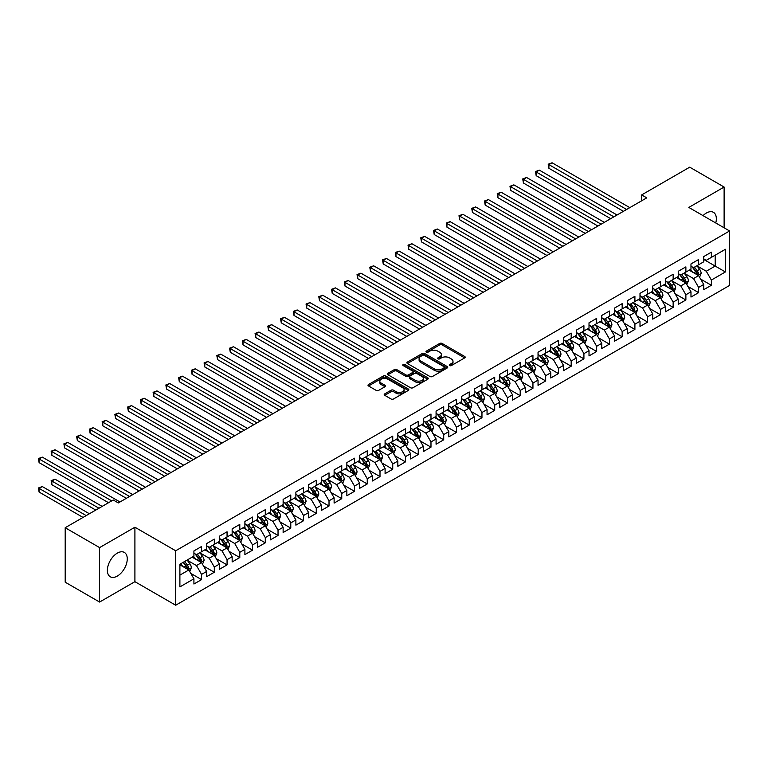 <?xml version="1.0" encoding="UTF-8"?>
<svg xmlns="http://www.w3.org/2000/svg" width="768" height="768" viewBox="0 0 768 768"><rect width="100%" height="100%" fill="white"/><g stroke="black" fill="none" stroke-linecap="round" stroke-linejoin="round"><path stroke-width="1.15" d="M449.626 365.578A1.238 0.71 0 0 0 451.373 365.578L464.669 357.907A1.766 1.018 0 0 0 465.187 357.178A1.766 1.018 0 0 0 464.669 356.458L442.147 343.459A1.766 1.018 0 0 0 439.642 343.459L426.355 351.13A1.238 0.71 0 0 0 425.99 351.638A1.238 0.71 0 0 0 426.355 352.147A1.238 0.71 0 0 0 428.102 352.147L429.821 351.149A5.664 3.264 0 0 1 437.827 351.149L439.709 352.234A5.664 3.264 0 0 1 441.37 354.547A5.664 3.264 0 0 1 439.709 356.851L437.99 357.85A1.238 0.71 0 0 0 437.626 358.358A1.238 0.71 0 0 0 437.99 358.858A1.238 0.71 0 0 0 439.738 358.858L441.456 357.869A5.664 3.264 0 0 1 449.462 357.869L451.344 358.954A5.664 3.264 0 0 1 453.005 361.258A5.664 3.264 0 0 1 451.344 363.571L449.626 364.57A1.238 0.71 0 0 0 449.261 365.069A1.238 0.71 0 0 0 449.626 365.578L449.626 364.57M117.322 576.077A14.054 8.122 120 0 0 126.499 563.693A14.054 8.122 120 0 0 124.349 552.422A14.054 8.122 120 0 0 117.322 553.123A14.054 8.122 120 0 0 108.134 565.507A14.054 8.122 120 0 0 110.285 576.778A14.054 8.122 120 0 0 117.322 576.077M715.757 222.979A14.054 8.122 120 0 0 713.434 212.323A14.054 8.122 120 0 0 706.406 213.014A14.054 8.122 120 0 0 703.037 215.635M384.73 393.869A1.766 1.018 0 0 0 384.211 394.598A1.766 1.018 0 0 0 384.73 395.318L391.046 398.966A1.766 1.018 0 0 0 393.542 398.966L408.307 390.442A1.766 1.018 0 0 0 408.826 389.722A1.766 1.018 0 0 0 408.307 389.002L385.786 375.994A1.766 1.018 0 0 0 383.29 375.994L368.525 384.518A1.766 1.018 0 0 0 368.006 385.238A1.766 1.018 0 0 0 368.525 385.968L376.157 390.365A1.766 1.018 0 0 0 378.662 390.365L384.979 386.726A1.766 1.018 0 0 0 385.498 385.997A1.766 1.018 0 0 0 384.979 385.277L381.187 383.088A4.733 2.736 0 0 1 379.805 381.158A4.733 2.736 0 0 1 382.723 378.634A4.733 2.736 0 0 1 387.888 379.229L402.71 387.782A4.733 2.736 0 0 1 404.093 389.722A4.733 2.736 0 0 1 401.174 392.246A4.733 2.736 0 0 1 396.019 391.651L393.542 390.221A1.766 1.018 0 0 0 391.046 390.221L384.73 393.869L384.73 395.318M99.6 547.603L99.6 602.054L134.909 581.674L134.909 527.222L99.6 547.603L65.194 527.731L113.242 499.997L118.339 502.934L646.752 197.856L641.654 194.918L641.654 200.803M134.909 527.222L175.69 550.771L729.6 230.966L729.6 285.427L175.69 605.222L175.69 550.771M724.118 227.808L724.118 187.037L688.819 207.427L729.6 230.966M724.118 187.037L689.712 167.174L641.654 194.918M429.946 376.502A1.766 1.018 0 0 0 432.451 376.502L447.216 367.978A1.766 1.018 0 0 0 447.734 367.258A1.766 1.018 0 0 0 447.216 366.538L424.694 353.53A1.766 1.018 0 0 0 422.198 353.53L407.434 362.054A1.766 1.018 0 0 0 406.915 362.774A1.766 1.018 0 0 0 407.434 363.504L429.946 376.502M403.613 365.846A1.238 0.71 0 0 1 404.87 366.019L404.87 364.55L427.757 377.77A1.766 1.018 0 0 1 428.275 378.49A1.766 1.018 0 0 1 427.757 379.21L413.002 387.734A1.766 1.018 0 0 1 410.496 387.734L387.974 374.736L394.301 371.107L394.301 369.638L387.974 373.286A1.766 1.018 0 0 0 387.456 374.006A1.766 1.018 0 0 0 387.974 374.736L387.974 373.286M394.301 371.107A1.766 1.018 0 0 1 396.797 371.107L396.797 369.638A1.766 1.018 0 0 0 394.301 369.638M396.797 369.638L405.926 374.909A1.766 1.018 0 0 0 408.432 374.909L412.627 372.49A1.766 1.018 0 0 0 413.146 371.77A1.766 1.018 0 0 0 412.627 371.05L403.114 365.558A1.238 0.71 0 0 1 402.749 365.05A1.238 0.71 0 0 1 403.517 364.397A1.238 0.71 0 0 1 404.87 364.55M703.728 259.45L715.2 266.074L715.2 255.178L725.395 249.293L711.37 257.386L711.37 252.163L703.728 256.579L703.728 261.802L698.63 264.749L698.63 259.517L690.979 263.933L690.979 269.165L685.882 272.102L685.882 266.88L678.24 271.296L678.24 276.518L673.142 279.466L673.142 274.234L665.491 278.65L665.491 283.882L660.394 286.819L660.394 281.597L652.742 286.013L652.742 291.235L647.645 294.182L647.645 288.95L640.003 293.366L640.003 298.598L634.906 301.536L634.906 296.314L627.254 300.73L627.254 305.952L622.157 308.899L622.157 303.667L614.515 308.083L614.515 313.315L609.408 316.253L609.408 311.03L601.766 315.446L601.766 320.669L596.669 323.616L596.669 318.384L589.018 322.8L589.018 328.032L583.92 330.97L583.92 325.747L576.278 330.163L576.278 335.386L571.181 338.333L571.181 333.101L563.53 337.517L563.53 342.749L558.432 345.686L558.432 340.464L550.781 344.88L550.781 350.102L545.683 353.05L545.683 347.818L538.042 352.234L538.042 357.466L532.944 360.403L532.944 355.181L525.293 359.597L525.293 364.819L520.195 367.766L520.195 362.534L512.544 366.95L512.544 372.182L507.446 375.12L507.446 369.898L499.805 374.314L499.805 379.536L494.707 382.483L494.707 377.251L487.056 381.667L487.056 386.899L481.958 389.837L481.958 384.614L474.317 389.03L474.317 394.253L469.219 397.2L469.219 391.968L461.568 396.384L461.568 401.616L456.47 404.554L456.47 399.331L448.819 403.747L448.819 408.97L443.722 411.917L443.722 406.685L436.08 411.101L436.08 416.333L430.982 419.27L430.982 414.048L423.331 418.464L423.331 423.686L418.234 426.634L418.234 421.402L410.582 425.818L410.582 431.05L405.485 433.987L405.485 428.765L397.843 433.181L397.843 438.403L392.746 441.35L392.746 436.118L385.094 440.534L385.094 445.766L379.997 448.704L379.997 443.482L372.355 447.898L372.355 453.12L367.248 456.067L367.248 450.835L359.606 455.251L359.606 460.483L354.509 463.421L354.509 458.198L346.858 462.614L346.858 467.837L341.76 470.784L341.76 465.552L334.118 469.968L334.118 475.2L329.021 478.138L329.021 472.915L321.37 477.331L321.37 482.554L316.272 485.501L316.272 480.269L308.621 484.685L308.621 489.917L303.523 492.854L303.523 487.632L295.882 492.048L295.882 497.27L290.784 500.218L290.784 494.986L283.133 499.402L283.133 504.634L278.035 507.571L278.035 502.349L270.394 506.765L270.394 511.987L265.286 514.934L265.286 509.702L257.645 514.118L257.645 519.35L252.547 522.288L252.547 517.066L244.896 521.482L244.896 526.704L239.798 529.651L239.798 524.419L232.157 528.835L232.157 534.067L227.059 537.005L227.059 531.782L219.408 536.198L219.408 541.421L214.31 544.368L214.31 539.136L206.659 543.552L206.659 548.784L201.562 551.722L201.562 546.499L193.92 550.915L193.92 556.138L179.894 564.23L179.894 586.896L193.92 578.803L188.822 569.971L179.894 564.826M725.395 249.293L725.395 271.958L711.37 280.051L706.272 271.219L697.037 265.891M700.608 279.062L711.37 285.274L711.37 280.051M711.37 285.274L703.728 289.69L703.728 284.467L698.63 287.414L693.533 278.582L684.288 273.245M687.859 286.416L698.63 292.637L698.63 287.414M698.63 292.637L690.979 297.053L690.979 291.821L685.882 294.768L680.784 285.936L671.549 280.608M675.11 293.779L685.882 299.99L685.882 294.768M685.882 299.99L678.24 304.406L678.24 299.184L673.142 302.131L668.045 293.299L658.8 287.962M662.371 301.133L673.142 307.354L673.142 302.131M673.142 307.354L665.491 311.77L665.491 306.538L660.394 309.485L655.296 300.653L646.051 295.325M649.622 308.496L660.394 314.707L660.394 309.485M660.394 314.707L652.742 319.123L652.742 313.901L647.645 316.848L642.547 308.016L633.312 302.678M636.883 315.85L647.645 322.07L647.645 316.848M647.645 322.07L640.003 326.486L640.003 321.254L634.906 324.202L629.808 315.37L620.563 310.042M624.134 323.213L634.906 329.424L634.906 324.202M634.906 329.424L627.254 333.84L627.254 328.618L622.157 331.565L617.059 322.733L607.814 317.395M611.386 330.566L622.157 336.787L622.157 331.565M622.157 336.787L614.515 341.203L614.515 335.971L609.408 338.918L604.31 330.086L595.075 324.758M598.646 337.93L609.408 344.141L609.408 338.918M609.408 344.141L601.766 348.557L601.766 343.334L596.669 346.282L591.571 337.45L582.326 332.112M585.898 345.283L596.669 351.504L596.669 346.282M596.669 351.504L589.018 355.92L589.018 350.688L583.92 353.635L578.822 344.803L569.587 339.475M573.149 352.646L583.92 358.858L583.92 353.635M583.92 358.858L576.278 363.274L576.278 358.051L571.181 360.998L566.083 352.166L556.838 346.829M560.41 360L571.181 366.221L571.181 360.998M571.181 366.221L563.53 370.637L563.53 365.405L558.432 368.352L553.334 359.52L544.09 354.192M547.661 367.363L558.432 373.574L558.432 368.352M558.432 373.574L550.781 377.99L550.781 372.768L545.683 375.715L540.586 366.883L531.35 361.546M534.912 374.717L545.683 380.938L545.683 375.715M545.683 380.938L538.042 385.354L538.042 380.122L532.944 383.069L527.846 374.237L518.602 368.909M522.173 382.08L532.944 388.291L532.944 383.069M532.944 388.291L525.293 392.707L525.293 387.485L520.195 390.432L515.098 381.6L505.853 376.262M509.424 389.434L520.195 395.654L520.195 390.432M520.195 395.654L512.544 400.07L512.544 394.838L507.446 397.786L502.349 388.954L493.114 383.626M496.685 396.797L507.446 403.008L507.446 397.786M507.446 403.008L499.805 407.424L499.805 402.202L494.707 405.149L489.61 396.317L480.365 390.979M483.936 404.15L494.707 410.371L494.707 405.149M494.707 410.371L487.056 414.787L487.056 409.555L481.958 412.502L476.861 403.67L467.626 398.342M471.187 411.514L481.958 417.725L481.958 412.502M481.958 417.725L474.317 422.141L474.317 416.918L469.219 419.866L464.112 411.034L454.877 405.696M458.448 418.867L469.219 425.088L469.219 419.866M469.219 425.088L461.568 429.504L461.568 424.272L456.47 427.219L451.373 418.387L442.128 413.059M445.699 426.23L456.47 432.442L456.47 427.219M456.47 432.442L448.819 436.858L448.819 431.635L443.722 434.582L438.624 425.75L429.389 420.413M432.95 433.584L443.722 439.805L443.722 434.582M443.722 439.805L436.08 444.221L436.08 438.989L430.982 441.936L425.885 433.104L416.64 427.776M420.211 440.947L430.982 447.158L430.982 441.936M430.982 447.158L423.331 451.574L423.331 446.352L418.234 449.299L413.136 440.467L403.891 435.13M407.462 448.301L418.234 454.522L418.234 449.299M418.234 454.522L410.582 458.938L410.582 453.706L405.485 456.653L400.387 447.821L391.152 442.493M394.723 455.664L405.485 461.875L405.485 456.653M405.485 461.875L397.843 466.291L397.843 461.069L392.746 464.016L387.648 455.184L378.403 449.846M381.974 463.018L392.746 469.238L392.746 464.016M392.746 469.238L385.094 473.654L385.094 468.422L379.997 471.37L374.899 462.538L365.664 457.21M369.226 470.381L379.997 476.592L379.997 471.37M379.997 476.592L372.355 481.008L372.355 475.786L367.248 478.733L362.15 469.901L352.915 464.563M356.486 477.734L367.248 483.955L367.248 478.733M367.248 483.955L359.606 488.371L359.606 483.139L354.509 486.086L349.411 477.254L340.166 471.926M343.738 485.098L354.509 491.309L354.509 486.086M354.509 491.309L346.858 495.725L346.858 490.502L341.76 493.45L336.662 484.618L327.427 479.28M330.989 492.451L341.76 498.672L341.76 493.45M341.76 498.672L334.118 503.088L334.118 497.856L329.021 500.803L323.923 491.971L314.678 486.643M318.25 499.814L329.021 506.026L329.021 500.803M329.021 506.026L321.37 510.442L321.37 505.219L316.272 508.166L311.174 499.334L301.93 493.997M305.501 507.168L316.272 513.389L316.272 508.166M316.272 513.389L308.621 517.805L308.621 512.573L303.523 515.52L298.426 506.688L289.19 501.36M292.762 514.531L303.523 520.742L303.523 515.52M303.523 520.742L295.882 525.158L295.882 519.936L290.784 522.883L285.686 514.051L276.442 508.714M280.013 521.885L290.784 528.106L290.784 522.883M290.784 528.106L283.133 532.522L283.133 527.29L278.035 530.237L272.938 521.405L263.693 516.077M267.264 529.248L278.035 535.459L278.035 530.237M278.035 535.459L270.394 539.875L270.394 534.653L265.286 537.6L260.189 528.768L250.954 523.43M254.525 536.602L265.286 542.822L265.286 537.6M265.286 542.822L257.645 547.238L257.645 542.006L252.547 544.954L247.45 536.122L238.205 530.794M241.776 543.965L252.547 550.176L252.547 544.954M252.547 550.176L244.896 554.592L244.896 549.37L239.798 552.317L234.701 543.485L225.466 538.147M229.027 551.318L239.798 557.539L239.798 552.317M239.798 557.539L232.157 561.955L232.157 556.723L227.059 559.67L221.962 550.838L212.717 545.51M216.288 558.682L227.059 564.893L227.059 559.67M227.059 564.893L219.408 569.309L219.408 564.086L214.31 567.034L209.213 558.202L199.968 552.864M203.539 566.035L214.31 572.256L214.31 567.034M214.31 572.256L206.659 576.672L206.659 571.44L201.562 574.387L196.464 565.555L187.229 560.227M190.79 573.398L201.562 579.61L201.562 574.387M201.562 579.61L193.92 584.026L193.92 578.803M193.92 553.19L196.464 554.669L201.562 551.722M179.894 575.126L188.822 569.971M206.659 545.837L209.213 547.306L214.31 544.368M196.464 565.555L201.562 562.618L192.134 557.165M206.659 571.44L201.562 562.618M219.408 538.474L221.962 539.952L227.059 537.005M209.213 558.202L214.31 555.254L204.874 549.811M219.408 564.086L214.31 555.254M232.157 531.12L234.701 532.589L239.798 529.651M221.962 550.838L227.059 547.901L217.622 542.448M232.157 556.723L227.059 547.901M244.896 523.757L247.45 525.235L252.547 522.288M234.701 543.485L239.798 540.538L230.371 535.094M244.896 549.37L239.798 540.538M257.645 516.403L260.189 517.872L265.286 514.934M247.45 536.122L252.547 533.184L243.11 527.731M257.645 542.006L252.547 533.184M270.394 509.04L272.938 510.518L278.035 507.571M260.189 528.768L265.286 525.821L255.859 520.378M270.394 534.653L265.286 525.821M283.133 501.686L285.686 503.155L290.784 500.218M272.938 521.405L278.035 518.467L268.608 513.014M283.133 527.29L278.035 518.467M295.882 494.323L298.426 495.802L303.523 492.854M285.686 514.051L290.784 511.104L281.347 505.661M295.882 519.936L290.784 511.104M308.621 486.97L311.174 488.438L316.272 485.501M298.426 506.688L303.523 503.75L294.096 498.298M308.621 512.573L303.523 503.75M321.37 479.606L323.923 481.085L329.021 478.138M311.174 499.334L316.272 496.387L306.845 490.944M321.37 505.219L316.272 496.387M334.118 472.253L336.662 473.722L341.76 470.784M323.923 491.971L329.021 489.034L319.584 483.581M334.118 497.856L329.021 489.034M346.858 464.89L349.411 466.368L354.509 463.421M336.662 484.618L341.76 481.67L332.333 476.227M346.858 490.502L341.76 481.67M359.606 457.536L362.15 459.005L367.248 456.067M349.411 477.254L354.509 474.317L345.072 468.864M359.606 483.139L354.509 474.317M372.355 450.182L374.899 451.651L379.997 448.704M362.15 469.901L367.248 466.954L357.821 461.51M372.355 475.786L367.248 466.954M385.094 442.819L387.648 444.288L392.746 441.35M374.899 462.538L379.997 459.6L370.57 454.147M385.094 468.422L379.997 459.6M397.843 435.466L400.387 436.934L405.485 433.987M387.648 455.184L392.746 452.237L383.309 446.794M397.843 461.069L392.746 452.237M410.582 428.102L413.136 429.571L418.234 426.634M400.387 447.821L405.485 444.883L396.058 439.43M410.582 453.706L405.485 444.883M423.331 420.749L425.885 422.218L430.982 419.27M413.136 440.467L418.234 437.52L408.806 432.077M423.331 446.352L418.234 437.52M436.08 413.386L438.624 414.854L443.722 411.917M425.885 433.104L430.982 430.166L421.546 424.714M436.08 438.989L430.982 430.166M448.819 406.032L451.373 407.501L456.47 404.554M438.624 425.75L443.722 422.803L434.294 417.36M448.819 431.635L443.722 422.803M461.568 398.669L464.112 400.138L469.219 397.2M451.373 418.387L456.47 415.45L447.034 409.997M461.568 424.272L456.47 415.45M474.317 391.315L476.861 392.784L481.958 389.837M464.112 411.034L469.219 408.086L459.782 402.643M474.317 416.918L469.219 408.086M487.056 383.952L489.61 385.421L494.707 382.483M476.861 403.67L481.958 400.733L472.531 395.28M487.056 409.555L481.958 400.733M499.805 376.598L502.349 378.067L507.446 375.12M489.61 396.317L494.707 393.37L485.27 387.926M499.805 402.202L494.707 393.37M512.544 369.235L515.098 370.704L520.195 367.766M502.349 388.954L507.446 386.016L498.019 380.563M512.544 394.838L507.446 386.016M525.293 361.882L527.846 363.35L532.944 360.403M515.098 381.6L520.195 378.653L510.768 373.21M525.293 387.485L520.195 378.653M538.042 354.518L540.586 355.987L545.683 353.05M527.846 374.237L532.944 371.299L523.507 365.846M538.042 380.122L532.944 371.299M550.781 347.165L553.334 348.634L558.432 345.686M540.586 366.883L545.683 363.936L536.256 358.493M550.781 372.768L545.683 363.936M563.53 339.802L566.083 341.27L571.181 338.333M553.334 359.52L558.432 356.582L548.995 351.13M563.53 365.405L558.432 356.582M576.278 332.448L578.822 333.917L583.92 330.97M566.083 352.166L571.181 349.219L561.744 343.776M576.278 358.051L571.181 349.219M589.018 325.085L591.571 326.554L596.669 323.616M578.822 344.803L583.92 341.866L574.493 336.413M589.018 350.688L583.92 341.866M601.766 317.731L604.31 319.2L609.408 316.253M591.571 337.45L596.669 334.502L587.232 329.059M601.766 343.334L596.669 334.502M614.515 310.368L617.059 311.837L622.157 308.899M604.31 330.086L609.408 327.149L599.981 321.696M614.515 335.971L609.408 327.149M627.254 303.014L629.808 304.483L634.906 301.536M617.059 322.733L622.157 319.786L612.73 314.342M627.254 328.618L622.157 319.786M640.003 295.651L642.547 297.12L647.645 294.182M629.808 315.37L634.906 312.432L625.469 306.979M640.003 321.254L634.906 312.432M652.742 288.298L655.296 289.766L660.394 286.819M642.547 308.016L647.645 305.069L638.218 299.626M652.742 313.901L647.645 305.069M665.491 280.934L668.045 282.403L673.142 279.466M655.296 300.653L660.394 297.715L650.966 292.262M665.491 306.538L660.394 297.715M678.24 273.581L680.784 275.05L685.882 272.102M668.045 293.299L673.142 290.352L663.706 284.909M678.24 299.184L673.142 290.352M690.979 266.218L693.533 267.686L698.63 264.749M680.784 285.936L685.882 282.998L676.454 277.546M690.979 291.821L685.882 282.998M703.728 258.864L706.272 260.333L711.37 257.386M693.533 278.582L698.63 275.635L689.194 270.192M703.728 284.467L698.63 275.635M65.194 527.731L65.194 582.192L99.6 602.054M134.909 581.674L175.69 605.222M706.272 271.219L715.2 266.074L725.395 271.958M450.115 365.75L451.344 365.04A5.664 3.264 0 0 0 453.005 362.736L453.005 361.258M441.37 354.547L441.37 356.016A5.664 3.264 0 0 1 439.709 358.33L438.48 359.03M464.64 357.917L442.147 344.928A1.766 1.018 0 0 0 439.642 344.928L426.845 352.32M447.187 367.997L424.694 355.008A1.766 1.018 0 0 0 422.198 355.008L407.453 363.514M444.086 367.766A1.238 0.71 0 0 0 444.451 367.258A1.238 0.71 0 0 0 444.086 366.749L424.32 355.334A1.238 0.71 0 0 0 422.573 355.334L420.758 356.39A5.664 3.264 0 0 0 419.098 358.694A5.664 3.264 0 0 0 420.758 361.008L434.266 368.813A5.664 3.264 0 0 0 442.272 368.813L444.086 367.766L444.086 369.235A1.238 0.71 0 0 0 444.451 368.726L444.451 367.258M419.098 358.694L419.098 360.173A5.664 3.264 0 0 0 420.758 362.477L420.758 361.008M444.086 369.235L442.272 370.282A5.664 3.264 0 0 1 434.266 370.282L420.758 362.477M396.797 371.107L405.926 376.387A1.766 1.018 0 0 0 408.432 376.387L412.627 373.968A1.766 1.018 0 0 0 413.146 373.238L413.146 371.77M404.87 366.019L427.738 379.219M415.411 380.381A4.733 2.736 0 0 0 420.566 380.976A4.733 2.736 0 0 0 423.485 378.451A4.733 2.736 0 0 0 422.102 376.522L416.88 373.507A1.766 1.018 0 0 0 414.374 373.507L410.189 375.926A1.766 1.018 0 0 0 409.67 376.646A1.766 1.018 0 0 0 410.189 377.366L415.411 380.381L415.411 381.859A4.733 2.736 0 0 0 420.566 382.445A4.733 2.736 0 0 0 423.485 379.92L423.485 378.451M409.67 376.646L409.67 378.115A1.766 1.018 0 0 0 410.189 378.835L410.189 377.366M415.411 381.859L410.189 378.835M404.093 389.722L404.093 391.19A4.733 2.736 0 0 1 401.174 393.715A4.733 2.736 0 0 1 396.019 393.12L393.542 391.699A1.766 1.018 0 0 0 391.046 391.699L384.749 395.328M379.805 381.158L379.805 382.627A4.733 2.736 0 0 0 381.187 384.566L381.187 383.088M384.979 385.277L384.979 386.726L381.187 384.566M408.307 389.002L408.307 390.442L385.786 377.472A1.766 1.018 0 0 0 383.29 377.472L368.544 385.978L368.525 384.518M699.571 277.267L701.155 273.418A4.781 2.755 -120 0 0 699.629 269.347L696.922 265.728M692.602 272.16L690.547 269.414M548.909 197.731L597.946 226.042L523.421 183.014L523.421 179.338L526.608 177.494L604.31 222.365M692.112 266.87L695.674 271.632A4.781 2.755 60 0 1 697.046 274.502L698.573 273.619A4.781 2.755 -120 0 0 697.21 270.749L694.502 267.13M692.957 267.36L696.298 271.824A2.429 1.402 60 0 1 696.739 272.563L698.573 273.619M626.621 209.482L548.909 164.621L552.096 162.778L629.808 207.648M623.434 211.325L548.909 168.298L548.909 164.621L548.208 164.218L552.096 162.778M548.909 168.298L548.208 164.218M686.822 284.63L688.406 280.771A4.781 2.755 -120 0 0 686.88 276.701L684.173 273.091M679.862 279.514L677.798 276.768M536.17 205.094L585.197 233.395L510.672 190.378L510.672 186.691L513.859 184.858L591.571 229.718M679.363 274.234L682.934 278.986A4.781 2.755 60 0 1 684.298 281.856L685.824 280.973A4.781 2.755 -120 0 0 684.461 278.102L681.754 274.493M680.208 274.714L683.549 279.178A2.429 1.402 60 0 1 683.99 279.917L685.824 280.973M674.083 291.984L675.658 288.134A4.781 2.755 -120 0 0 674.141 284.064L671.434 280.445M667.114 286.877L665.059 284.131M523.421 212.448L572.448 240.758L497.933 197.731L497.933 194.054L501.12 192.211L578.822 237.082M666.624 281.587L670.186 286.349A4.781 2.755 60 0 1 671.549 289.219L673.085 288.336A4.781 2.755 -120 0 0 671.712 285.466L669.005 281.846M667.459 282.077L670.81 286.541A2.429 1.402 60 0 1 671.251 287.28L673.085 288.336M613.872 216.845L536.17 171.974L539.347 170.141L617.059 215.002M610.685 218.678L536.17 175.661L536.17 171.974L535.469 171.571L539.347 170.141M536.17 175.661L535.469 171.571M601.123 224.198L522.72 178.934L526.608 177.494M523.421 183.014L522.72 178.934M661.334 299.347L662.918 295.488A4.781 2.755 -120 0 0 661.392 291.418L658.685 287.808M654.374 294.23L652.31 291.485M510.672 219.811L559.709 248.112L485.184 205.094L485.184 201.408L488.371 199.574L566.083 244.435M653.875 288.95L657.437 293.702A4.781 2.755 60 0 1 658.81 296.573L660.336 295.69A4.781 2.755 -120 0 0 658.973 292.819L656.266 289.21M654.72 289.43L658.061 293.894A2.429 1.402 60 0 1 658.502 294.634L660.336 295.69M648.595 306.701L650.17 302.851A4.781 2.755 -120 0 0 648.643 298.781L645.936 295.162M641.626 301.594L639.571 298.848M497.933 227.165L546.96 255.475L472.435 212.448L472.435 208.771L475.622 206.928L553.334 251.798M641.136 296.304L644.698 301.066A4.781 2.755 60 0 1 646.061 303.936L647.597 303.053A4.781 2.755 -120 0 0 646.224 300.182L643.517 296.563M641.971 296.794L645.312 301.258A2.429 1.402 60 0 1 645.763 301.997L647.597 303.053M588.384 231.562L509.971 186.288L513.859 184.858M510.672 190.378L509.971 186.288M575.635 238.915L497.232 193.651L501.12 192.211M497.933 197.731L497.232 193.651M635.846 314.064L637.43 310.205A4.781 2.755 -120 0 0 635.904 306.134L633.197 302.525M628.877 308.947L626.822 306.202M485.184 234.528L534.211 262.829L459.696 219.811L459.696 216.125L462.883 214.291L540.586 259.152M628.387 303.667L631.949 308.419A4.781 2.755 60 0 1 633.322 311.29L634.848 310.406A4.781 2.755 -120 0 0 633.485 307.536L630.768 303.926M629.222 304.147L632.573 308.611A2.429 1.402 60 0 1 633.014 309.35L634.848 310.406M562.896 246.278L484.483 201.005L488.371 199.574M485.184 205.094L484.483 201.005M623.098 321.418L624.682 317.568A4.781 2.755 -120 0 0 623.155 313.498L620.448 309.878M616.138 316.31L614.074 313.565M472.435 241.882L521.472 270.192L446.947 227.165L446.947 223.488L450.134 221.645L527.846 266.515M615.638 311.021L619.21 315.782A4.781 2.755 60 0 1 620.573 318.653L622.099 317.77A4.781 2.755 -120 0 0 620.736 314.899L618.029 311.28M616.483 311.51L619.824 315.974A2.429 1.402 60 0 1 620.266 316.714L622.099 317.77M550.147 253.632L471.734 208.368L475.622 206.928M472.435 212.448L471.734 208.368M610.358 328.781L611.933 324.922A4.781 2.755 -120 0 0 610.406 320.851L607.699 317.242M603.389 323.664L601.334 320.918M459.696 249.245L508.723 277.546L434.208 234.528L434.208 230.842L437.386 229.008L515.098 273.869M602.899 318.384L606.461 323.136A4.781 2.755 60 0 1 607.824 326.006L609.36 325.123A4.781 2.755 -120 0 0 607.987 322.253L605.28 318.643M603.734 318.864L607.085 323.328A2.429 1.402 60 0 1 607.526 324.067L609.36 325.123M597.61 336.134L599.194 332.285A4.781 2.755 -120 0 0 597.667 328.214L594.96 324.595M590.64 331.027L588.586 328.282M446.947 256.598L495.974 284.909L421.459 241.882L421.459 238.205L424.646 236.362L502.349 281.232M590.15 325.738L593.712 330.499A4.781 2.755 60 0 1 595.085 333.37L596.611 332.486A4.781 2.755 -120 0 0 595.248 329.616L592.541 325.997M590.995 326.227L594.336 330.691A2.429 1.402 60 0 1 594.778 331.43L596.611 332.486M584.861 343.498L586.445 339.638A4.781 2.755 -120 0 0 584.918 335.568L582.211 331.958M577.901 338.381L575.837 335.635M434.208 263.962L483.235 292.262L408.71 249.245L408.71 245.558L411.898 243.725L489.61 288.586M577.402 333.101L580.973 337.853A4.781 2.755 60 0 1 582.336 340.723L583.862 339.84A4.781 2.755 -120 0 0 582.499 336.97L579.792 333.36M578.246 333.581L581.587 338.045A2.429 1.402 60 0 1 582.029 338.784L583.862 339.84M572.122 350.851L573.696 347.002A4.781 2.755 -120 0 0 572.179 342.931L569.472 339.312M565.152 345.744L563.098 342.998M421.459 271.315L470.486 299.626L395.971 256.598L395.971 252.922L399.158 251.078L476.861 295.949M564.662 340.454L568.224 345.216A4.781 2.755 60 0 1 569.587 348.086L571.123 347.203A4.781 2.755 -120 0 0 569.75 344.333L567.043 340.714M565.498 340.944L568.848 345.408A2.429 1.402 60 0 1 569.29 346.147L571.123 347.203M559.373 358.214L560.957 354.355A4.781 2.755 -120 0 0 559.43 350.285L556.723 346.675M552.413 353.098L550.349 350.352M408.71 278.678L457.747 306.979L383.222 263.962L383.222 260.275L386.41 258.442L464.112 303.302M551.914 347.818L555.475 352.57A4.781 2.755 60 0 1 556.848 355.44L558.374 354.557A4.781 2.755 -120 0 0 557.011 351.686L554.304 348.077M552.758 348.298L556.099 352.762A2.429 1.402 60 0 1 556.541 353.501L558.374 354.557M546.634 365.568L548.208 361.718A4.781 2.755 -120 0 0 546.682 357.648L543.974 354.029M539.664 360.461L537.6 357.715M395.971 286.032L444.998 314.342L370.474 271.315L370.474 267.638L373.661 265.795L451.373 310.666M539.174 355.171L542.736 359.933A4.781 2.755 60 0 1 544.099 362.803L545.635 361.92A4.781 2.755 -120 0 0 544.262 359.05L541.555 355.43M540.01 355.661L543.35 360.125A2.429 1.402 60 0 1 543.792 360.864L545.635 361.92M533.885 372.931L535.459 369.072A4.781 2.755 -120 0 0 533.942 365.002L531.235 361.392M526.915 367.814L524.861 365.069M383.222 293.395L432.25 321.696L357.734 278.678L357.734 274.992L360.922 273.158L438.624 318.019M526.426 362.534L529.987 367.286A4.781 2.755 60 0 1 531.36 370.157L532.886 369.274A4.781 2.755 -120 0 0 531.514 366.403L528.806 362.794M527.261 363.014L530.611 367.478A2.429 1.402 60 0 1 531.053 368.218L532.886 369.274M521.136 380.285L522.72 376.435A4.781 2.755 -120 0 0 521.194 372.365L518.486 368.746M514.176 375.178L512.112 372.432M370.474 300.749L419.51 329.059L344.986 286.032L344.986 282.355L348.173 280.512L425.885 325.382M513.677 369.888L517.248 374.65A4.781 2.755 60 0 1 518.611 377.52L520.138 376.637A4.781 2.755 -120 0 0 518.774 373.766L516.067 370.147M514.522 370.378L517.862 374.842A2.429 1.402 60 0 1 518.304 375.581L520.138 376.637M508.397 387.648L509.971 383.789A4.781 2.755 -120 0 0 508.445 379.718L505.738 376.109M501.427 382.531L499.373 379.786M357.734 308.112L406.762 336.413L332.237 293.395L332.237 289.709L335.424 287.875L413.136 332.736M500.938 377.251L504.499 382.003A4.781 2.755 60 0 1 505.862 384.874L507.398 383.99A4.781 2.755 -120 0 0 506.026 381.12L503.318 377.51M501.773 377.731L505.123 382.195A2.429 1.402 60 0 1 505.565 382.934L507.398 383.99M495.648 395.002L497.232 391.152A4.781 2.755 -120 0 0 495.706 387.082L492.998 383.462M488.678 389.894L486.624 387.149M344.986 315.466L394.013 343.776L319.498 300.749L319.498 297.072L322.685 295.229L400.387 340.099M488.189 384.605L491.75 389.366A4.781 2.755 60 0 1 493.123 392.237L494.65 391.354A4.781 2.755 -120 0 0 493.286 388.483L490.579 384.864M489.034 385.094L492.374 389.558A2.429 1.402 60 0 1 492.816 390.298L494.65 391.354M482.899 402.365L484.483 398.506A4.781 2.755 -120 0 0 482.957 394.435L480.25 390.826M475.939 397.248L473.875 394.502M332.237 322.829L381.274 351.13L306.749 308.112L306.749 304.426L309.936 302.592L387.648 347.453M475.44 391.968L479.011 396.72A4.781 2.755 60 0 1 480.374 399.59L481.901 398.707A4.781 2.755 -120 0 0 480.538 395.837L477.83 392.227M476.285 392.448L479.626 396.912A2.429 1.402 60 0 1 480.067 397.651L481.901 398.707M470.16 409.718L471.734 405.869A4.781 2.755 -120 0 0 470.218 401.798L467.51 398.179M463.19 404.611L461.136 401.866M319.498 330.182L368.525 358.493L294.01 315.466L294.01 311.789L297.197 309.946L374.899 354.816M462.701 399.322L466.262 404.083A4.781 2.755 60 0 1 467.626 406.954L469.162 406.07A4.781 2.755 -120 0 0 467.789 403.2L465.082 399.581M463.536 399.811L466.886 404.275A2.429 1.402 60 0 1 467.328 405.014L469.162 406.07M457.411 417.082L458.995 413.222A4.781 2.755 -120 0 0 457.469 409.152L454.762 405.542M450.442 411.965L448.387 409.219M306.749 337.546L355.786 365.846L281.261 322.829L281.261 319.142L284.448 317.309L362.15 362.17M449.952 406.685L453.514 411.437A4.781 2.755 60 0 1 454.886 414.307L456.413 413.424A4.781 2.755 -120 0 0 455.05 410.554L452.342 406.944M450.797 407.165L454.138 411.629A2.429 1.402 60 0 1 454.579 412.368L456.413 413.424M444.672 424.435L446.246 420.586A4.781 2.755 -120 0 0 444.72 416.515L442.013 412.896M437.702 419.328L435.638 416.582M294.01 344.899L343.037 373.21L268.512 330.182L268.512 326.506L271.699 324.662L349.411 369.533M437.213 414.038L440.774 418.8A4.781 2.755 60 0 1 442.138 421.67L443.664 420.787A4.781 2.755 -120 0 0 442.301 417.917L439.594 414.298M438.048 414.528L441.389 418.992A2.429 1.402 60 0 1 441.83 419.731L443.664 420.787M431.923 431.798L433.498 427.939A4.781 2.755 -120 0 0 431.981 423.869L429.274 420.259M424.954 426.682L422.899 423.936M281.261 352.262L330.288 380.563L255.773 337.546L255.773 333.859L258.96 332.026L336.662 376.886M424.464 421.402L428.026 426.154A4.781 2.755 60 0 1 429.398 429.024L430.925 428.141A4.781 2.755 -120 0 0 429.552 425.27L426.845 421.661M425.299 421.882L428.65 426.346A2.429 1.402 60 0 1 429.091 427.085L430.925 428.141M419.174 439.152L420.758 435.302A4.781 2.755 -120 0 0 419.232 431.232L416.525 427.613M412.214 434.045L410.15 431.299M268.512 359.616L317.549 387.926L243.024 344.899L243.024 341.222L246.211 339.379L323.923 384.25M411.715 428.755L415.277 433.517A4.781 2.755 60 0 1 416.65 436.387L418.176 435.504A4.781 2.755 -120 0 0 416.813 432.634L414.106 429.014M412.56 429.245L415.901 433.709A2.429 1.402 60 0 1 416.342 434.448L418.176 435.504M406.435 446.515L408.01 442.656A4.781 2.755 -120 0 0 406.483 438.586L403.776 434.976M399.466 441.398L397.411 438.653M255.773 366.979L304.8 395.28L230.275 352.262L230.275 348.576L233.462 346.742L311.174 391.603M398.976 436.118L402.538 440.87A4.781 2.755 60 0 1 403.901 443.741L405.437 442.858A4.781 2.755 -120 0 0 404.064 439.987L401.357 436.378M399.811 436.598L403.152 441.062A2.429 1.402 60 0 1 403.603 441.802L405.437 442.858M393.686 453.869L395.27 450.019A4.781 2.755 -120 0 0 393.744 445.949L391.037 442.33M386.717 448.762L384.662 446.016M243.024 374.333L292.051 402.643L217.536 359.616L217.536 355.939L220.723 354.096L298.426 398.966M386.227 443.472L389.789 448.234A4.781 2.755 60 0 1 391.162 451.104L392.688 450.221A4.781 2.755 -120 0 0 391.325 447.35L388.618 443.731M387.072 443.962L390.413 448.426A2.429 1.402 60 0 1 390.854 449.165L392.688 450.221M380.938 461.232L382.522 457.373A4.781 2.755 -120 0 0 380.995 453.302L378.288 449.693M373.978 456.115L371.914 453.37M230.275 381.696L279.312 409.997L204.787 366.979L204.787 363.293L207.974 361.459L285.686 406.32M373.478 450.835L377.05 455.587A4.781 2.755 60 0 1 378.413 458.458L379.939 457.574A4.781 2.755 -120 0 0 378.576 454.704L375.869 451.094M374.323 451.315L377.664 455.779A2.429 1.402 60 0 1 378.106 456.518L379.939 457.574M368.198 468.586L369.773 464.736A4.781 2.755 -120 0 0 368.256 460.666L365.539 457.046M361.229 463.478L359.174 460.733M217.536 389.05L266.563 417.36L192.048 374.333L192.048 370.656L195.226 368.813L272.938 413.683M360.739 458.189L364.301 462.95A4.781 2.755 60 0 1 365.664 465.821L367.2 464.938A4.781 2.755 -120 0 0 365.827 462.067L363.12 458.448M361.574 458.678L364.925 463.142A2.429 1.402 60 0 1 365.366 463.882L367.2 464.938M355.45 475.949L357.034 472.09A4.781 2.755 -120 0 0 355.507 468.019L352.8 464.41M348.48 470.832L346.426 468.086M204.787 396.413L253.824 424.714L179.299 381.696L179.299 378.01L182.486 376.176L260.189 421.037M347.99 465.552L351.552 470.304A4.781 2.755 60 0 1 352.925 473.174L354.451 472.291A4.781 2.755 -120 0 0 353.088 469.421L350.381 465.811M348.835 466.032L352.176 470.496A2.429 1.402 60 0 1 352.618 471.235L354.451 472.291M537.398 260.995L458.995 215.722L462.883 214.291M459.696 219.811L458.995 215.722M524.659 268.349L446.246 223.085L450.134 221.645M446.947 227.165L446.246 223.085M511.91 275.712L433.507 230.438L437.386 229.008M434.208 234.528L433.507 230.438M499.162 283.066L420.758 237.802L424.646 236.362M421.459 241.882L420.758 237.802M486.422 290.429L408.01 245.155L411.898 243.725M408.71 249.245L408.01 245.155M473.674 297.782L395.27 252.518L399.158 251.078M395.971 256.598L395.27 252.518M460.934 305.146L382.522 259.872L386.41 258.442M383.222 263.962L382.522 259.872M448.186 312.499L369.773 267.235L373.661 265.795M370.474 271.315L369.773 267.235M435.437 319.862L357.034 274.589L360.922 273.158M357.734 278.678L357.034 274.589M422.698 327.216L344.285 281.952L348.173 280.512M344.986 286.032L344.285 281.952M409.949 334.579L331.536 289.306L335.424 287.875M332.237 293.395L331.536 289.306M397.2 341.933L318.797 296.669L322.685 295.229M319.498 300.749L318.797 296.669M384.461 349.296L306.048 304.022L309.936 302.592M306.749 308.112L306.048 304.022M371.712 356.65L293.309 311.386L297.197 309.946M294.01 315.466L293.309 311.386M358.973 364.013L280.56 318.739L284.448 317.309M281.261 322.829L280.56 318.739M346.224 371.366L267.811 326.102L271.699 324.662M268.512 330.182L267.811 326.102M333.475 378.73L255.072 333.456L258.96 332.026M255.773 337.546L255.072 333.456M320.736 386.083L242.323 340.819L246.211 339.379M243.024 344.899L242.323 340.819M307.987 393.446L229.574 348.173L233.462 346.742M230.275 352.262L229.574 348.173M295.238 400.8L216.835 355.536L220.723 354.096M217.536 359.616L216.835 355.536M282.499 408.163L204.086 362.89L207.974 361.459M204.787 366.979L204.086 362.89M342.701 483.302L344.285 479.453A4.781 2.755 -120 0 0 342.758 475.382L340.051 471.763M335.741 478.195L333.677 475.45M192.048 403.766L241.075 432.077L166.55 389.05L166.55 385.373L169.738 383.53L247.45 428.4M335.242 472.906L338.813 477.667A4.781 2.755 60 0 1 340.176 480.538L341.702 479.654A4.781 2.755 -120 0 0 340.339 476.784L337.632 473.165M336.086 473.395L339.427 477.859A2.429 1.402 60 0 1 339.869 478.598L341.702 479.654M269.75 415.517L191.347 370.253L195.226 368.813M192.048 374.333L191.347 370.253M329.962 490.666L331.536 486.806A4.781 2.755 -120 0 0 330.019 482.736L327.312 479.126M322.992 485.549L320.938 482.803M179.299 411.13L228.326 439.43L153.811 396.413L153.811 392.726L156.998 390.893L234.701 435.754M322.502 480.269L326.064 485.021A4.781 2.755 60 0 1 327.427 487.891L328.963 487.008A4.781 2.755 -120 0 0 327.59 484.138L324.883 480.528M323.338 480.749L326.688 485.213A2.429 1.402 60 0 1 327.13 485.952L328.963 487.008M257.002 422.88L178.598 377.606L182.486 376.176M179.299 381.696L178.598 377.606M317.213 498.019L318.797 494.17A4.781 2.755 -120 0 0 317.27 490.099L314.563 486.48M310.253 492.912L308.189 490.166M166.55 418.483L215.587 446.794L141.062 403.766L141.062 400.09L144.25 398.246L221.962 443.117M309.754 487.622L313.315 492.384A4.781 2.755 60 0 1 314.688 495.254L316.214 494.371A4.781 2.755 -120 0 0 314.851 491.501L312.144 487.882M310.598 488.112L313.939 492.576A2.429 1.402 60 0 1 314.381 493.315L316.214 494.371M244.262 430.234L165.85 384.97L169.738 383.53M166.55 389.05L165.85 384.97M304.474 505.382L306.048 501.523A4.781 2.755 -120 0 0 304.522 497.453L301.814 493.843M297.504 500.266L295.45 497.52M153.811 425.846L202.838 454.147L128.314 411.13L128.314 407.443L131.501 405.61L209.213 450.47M297.014 494.986L300.576 499.738A4.781 2.755 60 0 1 301.939 502.608L303.475 501.725A4.781 2.755 -120 0 0 302.102 498.854L299.395 495.245M297.85 495.466L301.19 499.93A2.429 1.402 60 0 1 301.642 500.669L303.475 501.725M231.514 437.597L153.11 392.323L156.998 390.893M153.811 396.413L153.11 392.323M291.725 512.736L293.309 508.886A4.781 2.755 -120 0 0 291.782 504.816L289.075 501.197M284.755 507.629L282.701 504.883M141.062 433.2L190.09 461.51L115.574 418.483L115.574 414.806L118.762 412.963L196.464 457.834M284.266 502.339L287.827 507.101A4.781 2.755 60 0 1 289.2 509.971L290.726 509.088A4.781 2.755 -120 0 0 289.363 506.218L286.646 502.598M285.101 502.829L288.451 507.293A2.429 1.402 60 0 1 288.893 508.032L290.726 509.088M218.774 444.95L140.362 399.686L144.25 398.246M141.062 403.766L140.362 399.686M278.976 520.099L280.56 516.24A4.781 2.755 -120 0 0 279.034 512.17L276.326 508.56M272.016 514.982L269.952 512.237M128.314 440.563L177.35 468.864L102.826 425.846L102.826 422.16L106.013 420.326L183.725 465.187M271.517 509.702L275.088 514.454A4.781 2.755 60 0 1 276.451 517.325L277.978 516.442A4.781 2.755 -120 0 0 276.614 513.571L273.907 509.962M272.362 510.182L275.702 514.646A2.429 1.402 60 0 1 276.144 515.386L277.978 516.442M206.026 452.314L127.613 407.04L131.501 405.61M128.314 411.13L127.613 407.04M266.237 527.453L267.811 523.603A4.781 2.755 -120 0 0 266.285 519.533L263.578 515.914M259.267 522.346L257.213 519.6M115.574 447.917L164.602 476.227L90.086 433.2L90.086 429.523L93.264 427.68L170.976 472.55M258.778 517.056L262.339 521.818A4.781 2.755 60 0 1 263.702 524.688L265.238 523.805A4.781 2.755 -120 0 0 263.866 520.934L261.158 517.315M259.613 517.546L262.963 522.01A2.429 1.402 60 0 1 263.405 522.749L265.238 523.805M193.277 459.667L114.874 414.403L118.762 412.963M115.574 418.483L114.874 414.403M253.488 534.816L255.072 530.957A4.781 2.755 -120 0 0 253.546 526.886L250.838 523.277M246.518 529.699L244.464 526.954M102.826 455.28L151.862 483.581L77.338 440.563L77.338 436.877L80.525 435.043L158.227 479.904M246.029 524.419L249.59 529.171A4.781 2.755 60 0 1 250.963 532.042L252.49 531.158A4.781 2.755 -120 0 0 251.126 528.288L248.419 524.678M246.874 524.899L250.214 529.363A2.429 1.402 60 0 1 250.656 530.102L252.49 531.158M180.538 467.03L102.125 421.757L106.013 420.326M102.826 425.846L102.125 421.757M240.739 542.17L242.323 538.32A4.781 2.755 -120 0 0 240.797 534.25L238.09 530.63M233.779 537.062L231.715 534.317M90.086 462.634L139.114 490.944L64.589 447.917L64.589 444.24L67.776 442.397L145.488 487.267M233.28 531.773L236.851 536.534A4.781 2.755 60 0 1 238.214 539.405L239.741 538.522A4.781 2.755 -120 0 0 238.378 535.651L235.67 532.032M234.125 532.262L237.466 536.726A2.429 1.402 60 0 1 237.907 537.466L239.741 538.522M167.789 474.384L89.386 429.12L93.264 427.68M90.086 433.2L89.386 429.12M228 549.533L229.574 545.674A4.781 2.755 -120 0 0 228.058 541.603L225.35 537.994M221.03 544.416L218.976 541.67M77.338 469.997L126.365 498.298L51.85 455.28L51.85 451.594L55.037 449.76L132.739 494.621M220.541 539.136L224.102 543.888A4.781 2.755 60 0 1 225.466 546.758L227.002 545.875A4.781 2.755 -120 0 0 225.629 543.005L222.922 539.395M221.376 539.616L224.726 544.08A2.429 1.402 60 0 1 225.168 544.819L227.002 545.875M155.04 481.747L76.637 436.474L80.525 435.043M77.338 440.563L76.637 436.474M215.251 556.886L216.835 553.037A4.781 2.755 -120 0 0 215.309 548.966L212.602 545.347M208.291 551.779L206.227 549.034M64.589 477.35L108.528 502.714L39.101 462.634L39.101 458.957L42.288 457.114L119.99 501.984M207.792 546.49L211.354 551.251A4.781 2.755 60 0 1 212.726 554.122L214.253 553.238A4.781 2.755 -120 0 0 212.89 550.368L210.182 546.749M208.637 546.979L211.978 551.443A2.429 1.402 60 0 1 212.419 552.182L214.253 553.238M142.301 489.101L63.888 443.837L67.776 442.397M64.589 447.917L63.888 443.837M202.512 564.25L204.086 560.39A4.781 2.755 -120 0 0 202.56 556.32L199.853 552.71M195.542 559.133L193.478 556.387M102.154 506.4L55.037 479.194L51.85 481.027L51.85 484.714L95.779 510.077M195.053 553.853L198.614 558.605A4.781 2.755 60 0 1 199.978 561.475L201.514 560.592A4.781 2.755 -120 0 0 200.141 557.722L197.434 554.112M195.888 554.333L199.229 558.797A2.429 1.402 60 0 1 199.67 559.536L201.514 560.592M51.85 484.714L51.149 480.624L98.966 508.234M51.149 480.624L55.037 479.194M129.552 496.464L51.149 451.19L55.037 449.76M51.85 455.28L51.149 451.19M189.763 571.603L191.338 567.754A4.781 2.755 -120 0 0 189.821 563.683L187.114 560.064M182.794 566.496L180.739 563.75M89.405 513.754L42.288 486.547L39.101 488.39L39.101 492.067L83.03 517.43M183.158 562.349L185.866 565.968A4.781 2.755 60 0 1 187.238 568.838L188.765 567.955A4.781 2.755 -120 0 0 187.392 565.085L184.685 561.466M183.494 562.157L186.49 566.16A2.429 1.402 60 0 1 186.931 566.899L188.765 567.955M39.101 492.067L38.4 487.987L86.218 515.597M38.4 487.987L42.288 486.547M111.715 500.88L38.4 458.554L42.288 457.114M39.101 462.634L38.4 458.554M451.344 365.04L451.344 363.571M437.99 358.858L437.99 357.85M439.709 358.33L439.709 356.851M426.355 352.147L426.355 351.13M439.642 344.928L439.642 343.459M442.147 344.928L442.147 343.459M464.669 357.907L464.669 356.458M407.434 363.504L407.434 362.054M422.198 355.008L422.198 353.53M424.694 355.008L424.694 353.53M447.216 367.978L447.216 366.538M434.266 370.282L434.266 368.813M442.272 370.282L442.272 368.813M405.926 376.387L405.926 374.909M408.432 376.387L408.432 374.909M412.627 373.968L412.627 372.49M427.757 379.21L427.757 377.77M391.046 391.699L391.046 390.221M393.542 391.699L393.542 390.221M396.019 393.12L396.019 391.651M383.29 377.472L383.29 375.994M385.786 377.472L385.786 375.994M698.026 275.29L701.117 273.504M697.21 270.749L699.629 269.347M693.677 272.784L695.674 271.632M685.286 282.653L688.378 280.867M684.461 278.102L686.88 276.701M680.938 280.138L682.934 278.986M672.538 290.006L675.629 288.221M671.712 285.466L674.141 284.064M668.189 287.501L670.186 286.349M659.798 297.37L662.89 295.584M658.973 292.819L661.392 291.418M655.45 294.854L657.437 293.702M647.05 304.723L650.141 302.938M646.224 300.182L648.643 298.781M642.701 302.218L644.698 301.066M634.301 312.086L637.392 310.301M633.485 307.536L635.904 306.134M629.952 309.571L631.949 308.419M621.562 319.44L624.653 317.654M620.736 314.899L623.155 313.498M617.213 316.934L619.21 315.782M608.813 326.803L611.904 325.018M607.987 322.253L610.406 320.851M604.464 324.288L606.461 323.136M596.064 334.157L599.155 332.371M595.248 329.616L597.667 328.214M591.715 331.651L593.712 330.499M583.325 341.52L586.416 339.734M582.499 336.97L584.918 335.568M578.976 339.005L580.973 337.853M570.576 348.874L573.667 347.088M569.75 344.333L572.179 342.931M566.227 346.368L568.224 345.216M557.837 356.237L560.918 354.451M557.011 351.686L559.43 350.285M553.488 353.722L555.475 352.57M545.088 363.59L548.179 361.805M544.262 359.05L546.682 357.648M540.739 361.085L542.736 359.933M532.339 370.954L535.43 369.168M531.514 366.403L533.942 365.002M527.99 368.438L529.987 367.286M519.6 378.307L522.691 376.522M518.774 373.766L521.194 372.365M515.251 375.802L517.248 374.65M506.851 385.67L509.942 383.885M506.026 381.12L508.445 379.718M502.502 383.155L504.499 382.003M494.102 393.024L497.194 391.238M493.286 388.483L495.706 387.082M489.754 390.518L491.75 389.366M481.363 400.387L484.454 398.602M480.538 395.837L482.957 394.435M477.014 397.872L479.011 396.72M468.614 407.741L471.706 405.955M467.789 403.2L470.218 401.798M464.266 405.235L466.262 404.083M455.875 415.104L458.957 413.318M455.05 410.554L457.469 409.152M451.526 412.589L453.514 411.437M443.126 422.458L446.218 420.672M442.301 417.917L444.72 416.515M438.778 419.952L440.774 418.8M430.378 429.821L433.469 428.035M429.552 425.27L431.981 423.869M426.029 427.306L428.026 426.154M417.638 437.174L420.73 435.389M416.813 432.634L419.232 431.232M413.29 434.669L415.277 433.517M404.89 444.538L407.981 442.752M404.064 439.987L406.483 438.586M400.541 442.022L402.538 440.87M392.141 451.891L395.232 450.106M391.325 447.35L393.744 445.949M387.792 449.386L389.789 448.234M379.402 459.254L382.493 457.469M378.576 454.704L380.995 453.302M375.053 456.739L377.05 455.587M366.653 466.608L369.744 464.822M365.827 462.067L368.256 460.666M362.304 464.102L364.301 462.95M353.904 473.971L356.995 472.186M353.088 469.421L355.507 468.019M349.555 471.456L351.552 470.304M341.165 481.325L344.256 479.539M340.339 476.784L342.758 475.382M336.816 478.819L338.813 477.667M328.416 488.688L331.507 486.902M327.59 484.138L330.019 482.736M324.067 486.173L326.064 485.021M315.677 496.042L318.768 494.256M314.851 491.501L317.27 490.099M311.328 493.536L313.315 492.384M302.928 503.405L306.019 501.619M302.102 498.854L304.522 497.453M298.579 500.89L300.576 499.738M290.179 510.758L293.27 508.973M289.363 506.218L291.782 504.816M285.83 508.253L287.827 507.101M277.44 518.122L280.531 516.336M276.614 513.571L279.034 512.17M273.091 515.606L275.088 514.454M264.691 525.475L267.782 523.69M263.866 520.934L266.285 519.533M260.342 522.97L262.339 521.818M251.942 532.838L255.034 531.053M251.126 528.288L253.546 526.886M247.594 530.323L249.59 529.171M239.203 540.192L242.294 538.406M238.378 535.651L240.797 534.25M234.854 537.686L236.851 536.534M226.454 547.555L229.546 545.77M225.629 543.005L228.058 541.603M222.106 545.04L224.102 543.888M213.715 554.909L216.797 553.123M212.89 550.368L215.309 548.966M209.366 552.403L211.354 551.251M200.966 562.272L204.058 560.486M200.141 557.722L202.56 556.32M196.618 559.757L198.614 558.605M188.218 569.626L191.309 567.84M187.392 565.085L189.821 563.683M183.869 567.12L185.866 565.968"/></g></svg>
